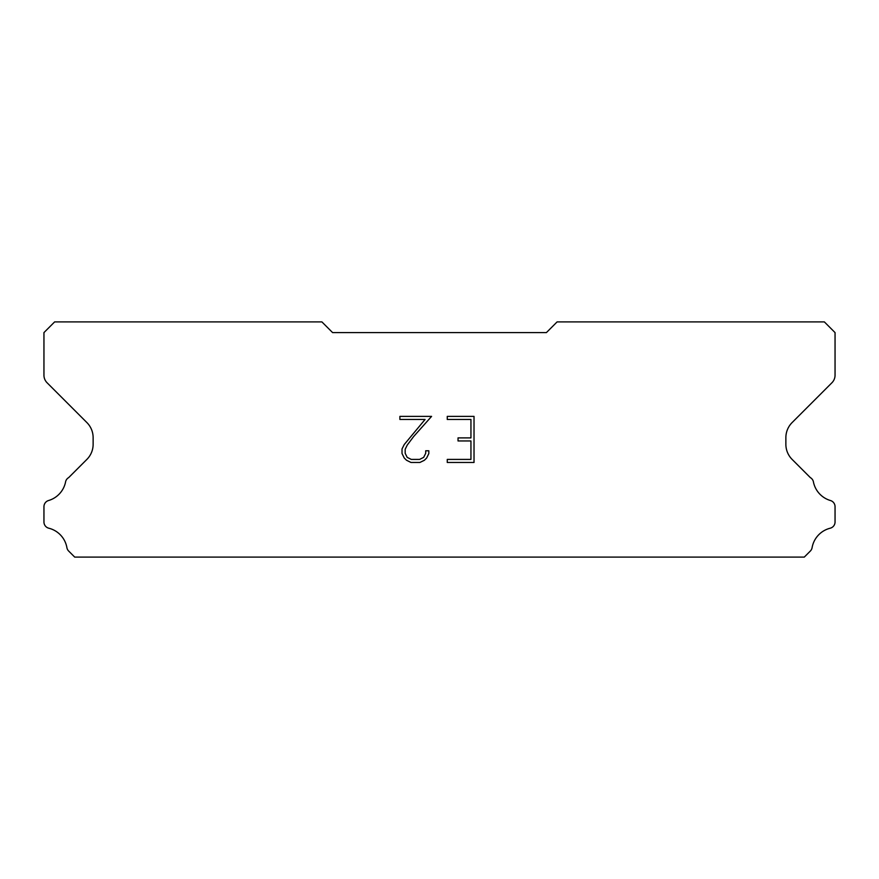 <?xml version="1.0" encoding="UTF-8"?>
<svg xmlns="http://www.w3.org/2000/svg" width="879" height="879" viewBox="0 0 879 879"><rect width="100%" height="100%" fill="white"/><g stroke="black" fill="none" stroke-linecap="round" stroke-linejoin="round"><path stroke-width="1.32" d="M470.946 459.409L470.946 440.961L458.036 440.961L458.036 437.896L470.946 437.896L470.946 419.459L447.268 419.459L447.268 416.382L474.023 416.382L474.023 462.475L447.268 462.475L447.268 459.409L470.946 459.409M428.82 450.784L428.82 453.553L426.634 458.058L424.359 460.288L419.854 462.475L410.998 462.475L406.527 460.255L404.241 458.003L402.022 453.509L402.022 448.949L404.241 444.532L425.073 419.459L399.89 419.459L399.89 416.382L431.589 416.382L413.635 436.544L407.252 445.06L405.175 449.268L405.175 453.311L407.186 457.366L411.273 459.409L419.613 459.409L423.667 457.366L425.7 453.311L425.7 450.784L428.82 450.784M546.408 332.592L332.592 332.592L321.901 321.901L54.641 321.901L43.95 332.592L43.95 375.201A10.691 10.691 0 0 0 47.081 382.761L86.867 422.546A21.382 21.382 0 0 1 93.13 437.665L93.13 444.302A21.382 21.382 0 0 1 86.867 459.42L68.683 477.594A6.417 6.417 0 0 0 65.496 482.329A24.37 24.37 0 0 1 48.554 500.525A6.417 6.417 0 0 0 43.95 506.678L43.95 521.983A6.417 6.417 0 0 0 48.806 528.213A24.37 24.37 0 0 1 66.903 547.65A6.417 6.417 0 0 0 68.683 551.067L74.715 557.099L804.285 557.099L810.317 551.067A6.417 6.417 0 0 0 812.097 547.65A24.37 24.37 0 0 1 830.194 528.213A6.417 6.417 0 0 0 835.05 521.983L835.05 506.678A6.417 6.417 0 0 0 830.446 500.525A24.37 24.37 0 0 1 813.504 482.329A6.417 6.417 0 0 0 810.317 477.594L792.133 459.42A21.382 21.382 0 0 1 785.87 444.302L785.87 437.665A21.382 21.382 0 0 1 792.133 422.546L831.919 382.761A10.691 10.691 0 0 0 835.05 375.201L835.05 332.592L824.359 321.901L557.099 321.901L546.408 332.592"/></g></svg>
